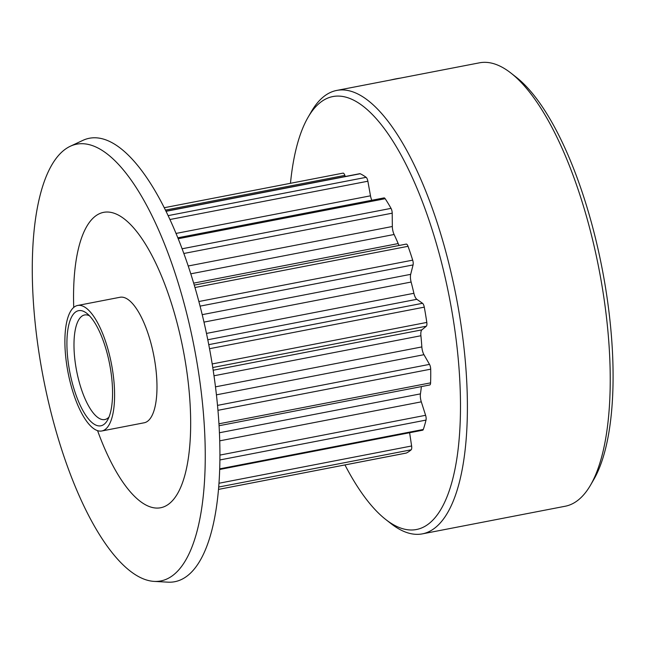 <?xml version="1.0" encoding="UTF-8"?>
<svg xmlns="http://www.w3.org/2000/svg" width="645" height="645" viewBox="0 0 645 645"><rect width="100%" height="100%" fill="white"/><g stroke="black" fill="none" stroke-linecap="round" stroke-linejoin="round"><path stroke-width="0.97" d="M168.079 215.64L366.134 177.327A4.257 1.475 79.1 0 1 367.448 179.568A4.257 1.475 79.1 0 1 367.868 181.221L370.488 195.814A7.667 2.653 -100.9 0 0 371.818 200.264M182.092 248.785L391.039 208.367A4.257 1.475 79.1 0 1 391.612 209.689A4.257 1.475 79.1 0 1 392.208 213.181L392.337 226.5A7.667 2.653 -100.9 0 0 394.103 234.498A122.711 42.505 79.1 0 1 398.175 243.576A7.667 2.653 -100.9 0 0 399.182 245.471M198.894 301.513L412.687 260.153A4.257 1.475 79.1 0 1 413.074 264.926L410.68 274.343A7.667 2.653 -100.9 0 0 411.123 282.042A122.711 42.505 79.1 0 1 413.897 293.29A7.667 2.653 -100.9 0 0 416.839 299.312L422.54 303.295A4.257 1.475 79.1 0 1 423.87 305.553A4.257 1.475 79.1 0 1 424.281 307.149L209.593 348.687M212.269 363.933L426.805 322.427A4.257 1.475 79.1 0 1 426.329 326.209L421.886 329.853A7.667 2.653 -100.9 0 0 420.911 335.747A122.711 42.505 79.1 0 1 421.838 346.929A7.667 2.653 -100.9 0 0 423.959 354.694L429.506 364.377A4.257 1.475 79.1 0 1 430.102 365.739A4.257 1.475 79.1 0 1 430.699 369.174L218.083 410.301M510.848 73.006L516.065 77.078A220.453 76.36 79.1 0 1 582.048 191.791A220.453 76.36 79.1 0 1 593.884 479.356L590.562 485.08A225.814 78.222 -100.9 0 0 578.436 190.509A225.814 78.222 -100.9 0 0 510.848 73.006A225.814 78.222 -100.9 0 0 479.461 62.823L336.698 90.437A225.814 78.222 79.1 0 1 435.673 218.131A225.814 78.222 79.1 0 1 422.475 533.85A225.814 78.222 79.1 0 1 391.088 523.676L385.871 519.596A220.453 76.36 -100.9 0 0 457.16 456.563A220.453 76.36 -100.9 0 0 429.401 221.324A220.453 76.36 -100.9 0 0 308.052 117.317A220.453 76.36 -100.9 0 0 290.468 183.301M308.052 117.317L311.374 111.593A225.814 78.222 79.1 0 1 336.698 90.437M104.313 343.809A58.63 20.309 79.1 0 1 107.457 420.282A58.63 20.309 79.1 0 1 75.183 392.628A58.63 20.309 79.1 0 1 67.798 330.063A58.63 20.309 79.1 0 1 86.761 313.301A58.63 20.309 79.1 0 1 104.313 343.809M89.453 315.768A53.261 18.447 -100.9 0 0 84.576 314.97A53.261 18.447 -100.9 0 0 81.464 389.435A53.261 18.447 -100.9 0 0 104.804 419.548A53.261 18.447 -100.9 0 0 109.037 416.993M154.3 581.403L168.184 582.177A225.814 78.222 -100.9 0 0 188.219 265.998A225.814 78.222 -100.9 0 0 82.729 140.441L70.128 146.334A222.412 77.037 -100.9 0 0 63.541 455.201A222.412 77.037 -100.9 0 0 154.3 581.403A222.412 77.037 -100.9 0 0 174.029 270.005A222.412 77.037 -100.9 0 0 70.128 146.334M101.886 430.965L144.262 422.765A63.911 22.14 -100.9 0 0 148.003 333.409A63.911 22.14 -100.9 0 0 119.986 297.272L77.61 305.472A63.911 22.14 -100.9 0 0 73.869 394.829A63.911 22.14 -100.9 0 0 101.886 430.965A63.911 22.14 -100.9 0 0 105.619 341.608A63.911 22.14 -100.9 0 0 77.61 305.472M97.564 430.634A150.406 52.1 -100.9 0 0 178.367 492.159A150.406 52.1 -100.9 0 0 169.49 297.401A150.406 52.1 -100.9 0 0 105.119 212.124A150.406 52.1 -100.9 0 0 73.724 307.391M412.687 260.153A144.012 49.883 -100.9 0 0 410.414 253.146A144.012 49.883 -100.9 0 0 408.035 246.309L194.984 287.525M422.475 533.85L565.238 506.236A225.814 78.222 -100.9 0 0 590.562 485.08M406.358 453.032A4.257 1.475 79.1 0 1 406.229 453.08L218.687 489.362L406.358 453.032A144.012 49.883 -100.9 0 0 411.155 449.815L218.881 487.007M219.881 468.818L423.297 429.465A144.012 49.883 -100.9 0 0 426.014 420.089L220.066 459.925M426.805 322.427A144.012 49.883 -100.9 0 0 424.281 307.149M219.082 423.773L430.594 382.856A144.012 49.883 -100.9 0 0 430.699 369.174M366.134 177.327A144.012 49.883 -100.9 0 0 360.216 173.747L165.991 211.318M391.039 208.367A144.012 49.883 -100.9 0 0 385.17 198.7L178.181 238.739M165.934 211.197L359.837 173.682A4.257 1.475 79.1 0 1 360.216 173.747M177.802 237.803L384.049 197.902A4.257 1.475 79.1 0 1 385.17 198.7M406.084 244.157A4.257 1.475 79.1 0 1 406.237 244.1A4.257 1.475 79.1 0 1 408.035 246.309M430.594 382.856A4.257 1.475 79.1 0 1 429.747 384.976L219.195 425.708M421.37 386.597A122.711 42.505 79.1 0 1 420.435 393.877A7.667 2.653 -100.9 0 0 421.306 401.843L425.603 415.299A4.257 1.475 79.1 0 1 426.014 420.089M423.297 429.465A4.257 1.475 79.1 0 1 422.66 430.207L219.856 469.439M409.615 432.731L411.615 445.985A4.257 1.475 79.1 0 1 411.155 449.815M342.922 173.174A4.257 1.475 79.1 0 1 343.051 173.126A4.257 1.475 79.1 0 1 344.865 175.392L345.26 176.504M344.946 464.932A220.453 76.36 -100.9 0 0 385.871 519.596M390.644 80.004A42.61 14.456 -18.6 0 1 395.756 78.883A42.61 14.456 -18.6 0 1 400.698 78.061M367.868 181.221L169.901 219.518M392.208 213.181L183.833 253.485M188.211 265.99L392.337 226.5M193.677 283.131L398.175 243.576M394.103 234.498L190.791 273.827M344.865 175.392L165.394 210.109M176.004 233.434L370.488 195.814M219.566 432.731L420.435 393.877M220.09 455.056L425.603 415.299M421.306 401.843L219.872 440.809M413.074 264.926L200.111 306.125M202.256 314.655L410.68 274.343M206.537 333.409L413.897 293.29M411.123 282.042L204.03 322.105M208.819 344.64L422.54 303.295M416.839 299.312L207.851 339.746M426.329 326.209L212.842 367.513M213.261 370.214L421.886 329.853M215.583 386.831L421.838 346.929M420.911 335.747L214.084 375.761M217.631 405.366L429.506 364.377M423.959 354.694L216.535 394.821M219.163 483.218L411.615 445.985M406.237 244.1L194.266 285.106M343.051 173.126L164.201 207.73"/></g></svg>
